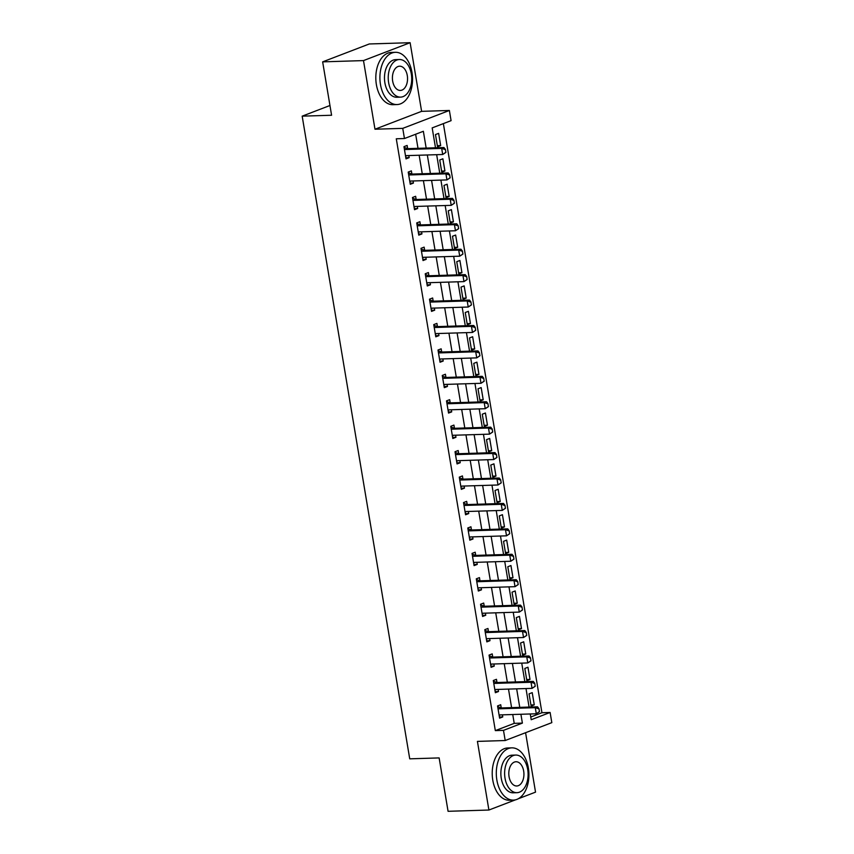 <?xml version="1.0" encoding="UTF-8"?>
<svg xmlns="http://www.w3.org/2000/svg" width="854" height="854" viewBox="0 0 854 854"><rect width="100%" height="100%" fill="white"/><g stroke="black" fill="none" stroke-linecap="round" stroke-linejoin="round"><path stroke-width="1.28" d="M530.761 717.018L541.948 712.727L550.115 712.471L551.823 722.644L505.194 740.525L503.486 730.362L522.392 723.103L520.908 714.264M518.229 798.778L535.533 792.138L525.584 732.7M505.194 740.525L477.418 741.389L488.904 810.03L448.072 811.3L439.137 757.914L409.728 758.832L302.177 116.155L331.587 115.247L322.652 61.862L369.28 43.97L410.123 42.7L363.494 60.591L374.981 129.221L402.746 128.367L449.375 110.476L451.083 120.649L432.177 127.897L435.508 147.785M374.981 129.221L421.609 111.34L410.123 42.7M421.609 111.34L449.375 110.476M541.948 712.727L443.365 123.606M488.904 810.03L515.464 799.846M322.652 61.862L363.494 60.591M435.476 134.569L437.515 146.771L440.664 145.564L438.625 133.363L435.476 134.569M439.735 159.997L441.774 172.198L444.923 170.992L442.884 158.791L439.735 159.997M443.984 185.414L446.023 197.616L449.172 196.409L447.133 184.208L443.984 185.414M448.243 210.842L450.282 223.043L453.431 221.837L451.392 209.625L448.243 210.842M452.492 236.259L454.531 248.461L457.68 247.254L455.641 235.053L452.492 236.259M456.751 261.687L458.79 273.888L461.939 272.682L459.9 260.47L456.751 261.687M461 287.104L463.039 299.306L466.199 298.099L464.149 285.898L461 287.104M465.259 312.532L467.298 324.733L470.447 323.517L468.408 311.315L465.259 312.532M469.508 337.949L471.547 350.151L474.707 348.944L472.657 336.743L469.508 337.949M473.767 363.366L475.806 375.579L478.955 374.362L476.916 362.16L473.767 363.366M478.016 388.794L480.055 400.996L483.215 399.789L481.165 387.588L478.016 388.794M482.275 414.211L484.314 426.413L487.463 425.207L485.424 413.005L482.275 414.211M486.524 439.639L488.573 451.841L491.723 450.634L489.673 438.433L486.524 439.639M490.783 465.056L492.822 477.258L495.971 476.052L493.932 463.85L490.783 465.056M495.032 490.484L497.081 502.686L500.23 501.479L498.181 489.278L495.032 490.484M499.291 515.901L501.33 528.103L504.479 526.897L502.44 514.695L499.291 515.901M503.54 541.329L505.589 553.531L508.738 552.324L506.689 540.112L503.54 541.329M507.799 566.746L509.838 578.948L512.987 577.742L510.948 565.54L507.799 566.746M512.048 592.174L514.097 604.376L517.246 603.17L515.197 590.957L512.048 592.174M516.307 617.591L518.346 629.793L521.495 628.587L519.456 616.385L516.307 617.591M520.556 643.019L522.605 655.221L525.754 654.004L523.716 641.802L520.556 643.019M524.815 668.436L526.854 680.638L530.003 679.432L527.964 667.23L524.815 668.436M529.064 693.854L531.113 706.066L534.262 704.849L532.223 692.647L529.064 693.854M426.167 148.084L423.36 131.281L404.454 138.529L396.288 138.786L495.32 730.608L514.225 723.359L512.742 714.52M511.589 707.624L508.493 689.093M507.34 682.197L504.234 663.675M503.081 656.779L499.985 638.248M498.832 631.352L495.726 612.83M494.573 605.934L491.477 587.403M490.324 580.506L487.218 561.985M486.065 555.089L482.969 536.558M481.816 529.661L478.71 511.14M477.557 504.244L474.461 485.712M473.308 478.816L470.202 460.295M469.049 453.399L465.953 434.878M464.789 427.971L461.694 409.45M460.541 402.554L457.445 384.033M456.282 377.137L453.186 358.605M452.033 351.709L448.937 333.188M447.774 326.292L444.678 307.76M443.525 300.864L440.418 282.343M439.266 275.447L436.17 256.915M435.017 250.019L431.91 231.498M430.758 224.602L427.662 206.07M426.509 199.174L423.403 180.653M422.25 173.757L419.154 155.225M418.001 148.329L415.642 134.238M407.646 148.607L407.123 145.447L403.974 146.653L406.013 158.865L409.162 157.648L408.81 155.556M411.906 174.035L411.372 170.875L408.223 172.081L410.272 184.283L413.421 183.076L413.069 180.973M416.165 199.452L415.631 196.292L412.482 197.498L414.521 209.7L417.67 208.493L417.318 206.39M420.414 224.869L419.89 221.72L416.731 222.926L418.78 235.128L421.929 233.921L421.577 231.818M424.673 250.297L424.139 247.137L420.99 248.343L423.029 260.545L426.178 259.338L425.826 257.235M428.921 275.714L428.398 272.565L425.239 273.771L427.288 285.973L430.437 284.766L430.085 282.663M433.181 301.142L432.647 297.982L429.498 299.188L431.537 311.39L434.686 310.183L434.334 308.08M437.429 326.559L436.906 323.399L433.747 324.616L435.796 336.818L438.945 335.611L438.593 333.508M441.689 351.987L441.155 348.827L438.006 350.033L440.045 362.235L443.194 361.028L442.842 358.926M445.937 377.404L445.414 374.244L442.265 375.461L444.304 387.663L447.453 386.446L447.101 384.353M450.197 402.832L449.663 399.672L446.514 400.878L448.553 413.08L451.702 411.874L451.36 409.771M454.445 428.249L453.922 425.089L450.773 426.306L452.812 438.508L455.961 437.291L455.609 435.198M458.705 453.677L458.171 450.517L455.022 451.723L457.061 463.925L460.221 462.719L459.868 460.616M462.953 479.094L462.43 475.934L459.281 477.14L461.32 489.353L464.469 488.136L464.117 486.043M467.213 504.522L466.679 501.362L463.53 502.568L465.569 514.77L468.729 513.564L468.376 511.461M471.461 529.939L470.938 526.779L467.789 527.986L469.828 540.187L472.977 538.981L472.625 536.878M475.721 555.356L475.187 552.207L472.038 553.413L474.077 565.615L477.237 564.409L476.884 562.306M479.969 580.784L479.446 577.624L476.297 578.831L478.336 591.032L481.485 589.826L481.133 587.723M484.229 606.201L483.695 603.052L480.546 604.258L482.595 616.46L485.745 615.254L485.392 613.151M488.477 631.629L487.954 628.469L484.805 629.676L486.844 641.877L489.993 640.671L489.641 638.568M492.737 657.046L492.203 653.886L489.054 655.103L491.103 667.305L494.252 666.099L493.9 663.996M496.985 682.474L496.462 679.314L493.313 680.521L495.352 692.722L498.501 691.516L498.149 689.413M501.245 707.891L500.711 704.731L497.562 705.948L499.611 718.15L502.76 716.933L502.408 714.841M329.954 105.501L302.177 116.155M495.32 730.608L503.486 730.362M404.454 138.529L402.746 128.367M530.249 713.976L531.209 719.719L550.115 712.471M436.661 154.681L439.757 173.213M440.91 180.109L444.016 198.63M445.169 205.526L448.265 224.058M449.417 230.954L452.524 249.475M453.677 256.371L456.773 274.903M457.925 281.799L461.032 300.32M462.185 307.216L465.281 325.748M466.433 332.644L469.54 351.165M470.693 358.061L473.789 376.593M474.952 383.489L478.048 402.01M479.201 408.906L482.296 427.427M483.46 434.334L486.556 452.855M487.709 459.751L490.804 478.272M491.968 485.168L495.064 503.7M496.217 510.596L499.323 529.117M500.476 536.013L503.572 554.545M504.725 561.441L507.831 579.962M508.984 586.858L512.08 605.39M513.233 612.286L516.339 630.807M517.492 637.703L520.588 656.235M521.741 663.131L524.847 681.652M526 688.548L529.096 707.08M519.755 707.368L516.659 688.836M515.506 681.94L512.4 663.419M511.247 656.523L508.151 637.991M506.998 631.095L503.892 612.574M502.739 605.678L499.643 587.146M498.49 580.25L495.384 561.729M494.231 554.833L491.135 536.312M489.982 529.405L486.876 510.884M485.723 503.988L482.627 485.467M481.475 478.571L478.368 460.039M477.215 453.143L474.119 434.622M472.967 427.726L469.86 409.194M468.707 402.298L465.611 383.777M464.459 376.881L461.352 358.349M460.199 351.453L457.103 332.932M455.951 326.036L452.844 307.504M451.691 300.608L448.596 282.087M447.443 275.191L444.336 256.659M443.183 249.763L440.088 231.242M438.924 224.346L435.828 205.825M434.675 198.918L431.58 180.397M430.416 173.501L427.32 154.98M514.225 723.359L522.392 723.103M405.831 157.755L409.162 157.648M437.333 145.671L440.664 145.564M530.921 704.956L534.262 704.849M526.672 679.538L530.003 679.432M522.413 654.111L525.754 654.004M518.164 628.693L521.495 628.587M513.905 603.266L517.246 603.17M509.657 577.848L512.987 577.742M505.397 552.421L508.738 552.324M501.149 527.003L504.479 526.897M496.889 501.576L500.23 501.479M492.641 476.158L495.971 476.052M488.381 450.731L491.723 450.634M484.133 425.313L487.463 425.207M479.873 399.896L483.215 399.789M475.625 374.468L478.955 374.362M471.365 349.051L474.707 348.944M467.117 323.623L470.447 323.517M462.857 298.206L466.199 298.099M458.609 272.778L461.939 272.682M454.349 247.361L457.68 247.254M450.101 221.933L453.431 221.837M445.841 196.516L449.172 196.409M441.582 171.088L444.923 170.992M410.08 183.183L413.421 183.076M414.339 208.6L417.67 208.493M418.588 234.017L421.929 233.921M422.847 259.445L426.178 259.338M427.096 284.862L430.437 284.766M431.355 310.29L434.686 310.183M435.604 335.707L438.945 335.611M439.863 361.135L443.194 361.028M444.123 386.552L447.453 386.446M448.371 411.98L451.702 411.874M452.631 437.397L455.961 437.291M456.879 462.825L460.221 462.719M461.139 488.242L464.469 488.136M465.387 513.67L468.729 513.564M469.647 539.087L472.977 538.981M473.895 564.505L477.237 564.409M478.155 589.933L481.485 589.826M482.403 615.35L485.745 615.254M486.663 640.778L489.993 640.671M490.911 666.195L494.252 666.099M495.171 691.623L498.501 691.516M499.419 717.04L502.76 716.933M406.899 155.609L405.575 156.218M445.895 152.396L445.382 149.343L445.895 152.396L442.703 154.499L406.76 155.62A2.092 1.601 -111 0 0 406.28 155.727L405.543 156.058M404.39 149.151L405.234 149.429A2.092 1.601 -111 0 0 405.746 149.514L441.678 148.393L443.952 147.528L445.382 149.343M404.091 147.4L407.497 148.564A2.092 1.601 -111 0 0 408.009 148.639L443.952 147.528M445.51 152.546L442.703 154.499L441.678 148.393L445.009 149.493M411.158 181.037L409.824 181.635M450.143 177.824L449.642 174.771L450.143 177.824L446.952 179.916L411.02 181.037A2.092 1.601 -111 0 0 410.539 181.144L409.803 181.486M408.639 174.568L409.482 174.856A2.092 1.601 -111 0 0 409.995 174.931L445.937 173.821L448.201 172.946L449.642 174.771M408.351 172.818L411.756 173.981A2.092 1.601 -111 0 0 412.268 174.067L448.201 172.946M449.77 177.963L446.952 179.916L445.937 173.821L449.257 174.91M415.407 206.454L414.083 207.063M454.403 203.241L453.89 200.188L454.403 203.241L451.211 205.344L415.268 206.454A2.092 1.601 -111 0 0 414.788 206.572L414.051 206.903M412.898 199.985L413.742 200.274A2.092 1.601 -111 0 0 414.254 200.359L450.186 199.238L452.46 198.374L453.89 200.188M412.61 198.245L416.005 199.409A2.092 1.601 -111 0 0 416.517 199.484L452.46 198.374M454.018 203.391L451.211 205.344L450.186 199.238L453.517 200.338M419.666 231.882L418.332 232.48M458.651 228.669L458.15 225.616L458.651 228.669L455.46 230.761L419.527 231.882A2.092 1.601 -111 0 0 419.047 231.989L418.311 232.331M417.147 225.413L417.99 225.702A2.092 1.601 -111 0 0 418.503 225.776L454.445 224.666L456.709 223.791L458.15 225.616M416.859 223.663L420.264 224.826A2.092 1.601 -111 0 0 420.776 224.912L456.709 223.791M458.278 228.808L455.46 230.761L454.445 224.666L457.765 225.755M423.915 257.3L422.591 257.908M462.911 254.086L462.398 251.033L462.911 254.086L459.719 256.189L423.776 257.3A2.092 1.601 -111 0 0 423.296 257.417L422.559 257.748M421.406 250.83L422.25 251.119A2.092 1.601 -111 0 0 422.762 251.204L458.694 250.083L460.968 249.219L462.398 251.033M421.118 249.09L424.513 250.254A2.092 1.601 -111 0 0 425.025 250.329L460.968 249.219M462.537 254.236L459.719 256.189L458.694 250.083L462.025 251.183M411.97 72.398A26.143 16.301 88.2 0 0 395.402 52.307A26.143 16.301 88.2 0 0 380.468 84.482A26.143 16.301 88.2 0 0 397.025 104.562A26.143 16.301 88.2 0 0 411.97 72.398M395.402 52.307L391.324 52.436A26.143 16.301 88.2 0 0 376.379 84.61A26.143 16.301 88.2 0 0 392.947 104.69L397.025 104.562M400.558 97.132L396.8 97.249A18.82 11.742 -91.8 0 1 384.876 82.785A18.82 11.742 -91.8 0 1 395.637 59.631L399.384 59.513A18.82 11.742 88.2 0 0 388.634 82.667A18.82 11.742 88.2 0 0 400.558 97.132A18.82 11.742 88.2 0 0 411.318 73.967A18.82 11.742 88.2 0 0 399.384 59.513M392.669 81.13A12.127 7.569 88.2 0 0 400.355 90.439A12.127 7.569 88.2 0 0 407.283 75.515A12.127 7.569 88.2 0 0 399.597 66.196A12.127 7.569 88.2 0 0 392.669 81.13M528.359 767.949A26.143 16.301 88.2 0 0 511.802 747.858A26.143 16.301 88.2 0 0 496.857 780.033A26.143 16.301 88.2 0 0 513.425 800.113A26.143 16.301 88.2 0 0 528.359 767.949M511.802 747.858L507.714 747.987A26.143 16.301 88.2 0 0 492.779 780.161A26.143 16.301 88.2 0 0 509.336 800.241L513.425 800.113M516.958 792.683L513.201 792.8A18.82 11.742 -91.8 0 1 501.266 778.336A18.82 11.742 -91.8 0 1 512.026 755.182L515.784 755.064A18.82 11.742 88.2 0 0 505.024 778.218A18.82 11.742 88.2 0 0 516.958 792.683A18.82 11.742 88.2 0 0 527.708 769.518A18.82 11.742 88.2 0 0 515.784 755.064M509.059 776.67A12.127 7.569 88.2 0 0 516.745 785.99A12.127 7.569 88.2 0 0 523.673 771.066A12.127 7.569 88.2 0 0 515.987 761.747A12.127 7.569 88.2 0 0 509.059 776.67M428.174 282.717L426.84 283.325M467.159 279.514L466.658 276.461L467.159 279.514L463.968 281.606L428.035 282.727A2.092 1.601 -111 0 0 427.555 282.834L426.819 283.176M425.655 276.258L426.498 276.547A2.092 1.601 -111 0 0 427.011 276.621L462.953 275.511L465.216 274.636L466.658 276.461M425.367 274.508L428.772 275.671A2.092 1.601 -111 0 0 429.284 275.757L465.216 274.636M466.786 279.653L463.968 281.606L462.953 275.511L466.273 276.6M432.423 308.145L431.099 308.753M471.419 304.931L470.906 301.878L471.419 304.931L468.227 307.034L432.284 308.145A2.092 1.601 -111 0 0 431.804 308.262L431.067 308.593M429.914 301.675L430.758 301.964A2.092 1.601 -111 0 0 431.27 302.049L467.202 300.928L469.476 300.064L470.906 301.878M429.626 299.935L433.021 301.099A2.092 1.601 -111 0 0 433.533 301.174L469.476 300.064M471.045 305.081L468.227 307.034L467.202 300.928L470.533 302.028M436.682 333.562L435.348 334.17M475.667 330.349L475.166 327.306L475.667 330.349L472.475 332.452L436.543 333.572A2.092 1.601 -111 0 0 436.063 333.679L435.326 334.021M434.174 327.103L435.006 327.392A2.092 1.601 -111 0 0 435.519 327.466L471.461 326.356L473.724 325.481L475.166 327.306M433.875 325.353L437.28 326.516A2.092 1.601 -111 0 0 437.792 326.602L473.724 325.481M475.294 330.498L472.475 332.452L471.461 326.356L474.781 327.445M440.931 358.99L439.607 359.598M479.927 355.776L479.414 352.723L479.927 355.776L476.735 357.879L440.792 358.99A2.092 1.601 -111 0 0 440.312 359.107L439.575 359.438M438.422 352.521L439.266 352.809A2.092 1.601 -111 0 0 439.778 352.894L475.71 351.773L477.984 350.898L479.414 352.723M438.134 350.78L441.529 351.944A2.092 1.601 -111 0 0 442.041 352.019L477.984 350.898M479.553 355.915L476.735 357.879L475.71 351.773L479.041 352.873M445.19 384.407L443.856 385.015M484.186 381.194L483.674 378.151L484.186 381.194L480.994 383.297L445.051 384.417A2.092 1.601 -111 0 0 444.571 384.524L443.834 384.866M442.682 377.948L443.514 378.237A2.092 1.601 -111 0 0 444.027 378.311L479.969 377.19L482.232 376.326L483.674 378.151M442.383 376.198L445.788 377.361A2.092 1.601 -111 0 0 446.3 377.447L482.232 376.326M483.802 381.343L480.994 383.297L479.969 377.19L483.289 378.29M449.439 409.835L448.115 410.443M488.435 406.621L487.922 403.568L488.435 406.621L485.243 408.714L449.3 409.835A2.092 1.601 -111 0 0 448.82 409.952L448.083 410.283M446.93 403.366L447.774 403.654A2.092 1.601 -111 0 0 448.286 403.739L484.218 402.618L486.492 401.743L487.922 403.568M446.642 401.626L450.037 402.789A2.092 1.601 -111 0 0 450.549 402.864L486.492 401.743M488.061 406.76L485.243 408.714L484.218 402.618L487.549 403.718M453.698 435.252L452.364 435.86M492.694 432.039L492.182 428.996L492.694 432.039L489.502 434.142L453.559 435.262A2.092 1.601 -111 0 0 453.079 435.369L452.342 435.711M451.19 428.793L452.022 429.082A2.092 1.601 -111 0 0 452.535 429.156L488.477 428.035L490.74 427.171L492.182 428.996M450.891 427.043L454.296 428.206A2.092 1.601 -111 0 0 454.808 428.292L490.74 427.171M492.31 432.188L489.502 434.142L488.477 428.035L491.797 429.135M457.947 460.68L456.623 461.288M496.943 457.466L496.43 454.413L496.943 457.466L493.751 459.559L457.808 460.68A2.092 1.601 -111 0 0 457.338 460.786L456.602 461.128M455.438 454.211L456.282 454.499A2.092 1.601 -111 0 0 456.794 454.584L492.726 453.463L495 452.588L496.43 454.413M455.15 452.46L458.545 453.623A2.092 1.601 -111 0 0 459.057 453.709L495 452.588M496.569 457.605L493.751 459.559L492.726 453.463L496.057 454.563M462.206 486.097L460.872 486.705M501.202 482.884L500.69 479.831L501.202 482.884L498.01 484.987L462.067 486.107A2.092 1.601 -111 0 0 461.587 486.214L460.85 486.545M459.698 479.638L460.53 479.916A2.092 1.601 -111 0 0 461.043 480.001L496.985 478.88L499.248 478.016L500.69 479.831M459.399 477.888L462.804 479.051A2.092 1.601 -111 0 0 463.316 479.126L499.248 478.016M500.818 483.033L498.01 484.987L496.985 478.88L500.305 479.98M466.455 511.525L465.131 512.122M505.451 508.311L504.938 505.258L505.451 508.311L502.259 510.404L466.316 511.525A2.092 1.601 -111 0 0 465.846 511.631L465.11 511.973M463.946 505.056L464.789 505.344A2.092 1.601 -111 0 0 465.302 505.419L501.234 504.308L503.508 503.433L504.938 505.258M463.658 503.305L467.053 504.468A2.092 1.601 -111 0 0 467.565 504.554L503.508 503.433M505.077 508.45L502.259 510.404L501.234 504.308L504.565 505.397M470.714 536.942L469.39 537.55M509.71 533.729L509.197 530.676L509.71 533.729L506.518 535.832L470.575 536.942A2.092 1.601 -111 0 0 470.095 537.059L469.358 537.39M468.205 530.473L469.038 530.761A2.092 1.601 -111 0 0 469.551 530.846L505.493 529.726L507.756 528.861L509.197 530.676M467.907 528.733L471.312 529.896A2.092 1.601 -111 0 0 471.824 529.971L507.756 528.861M509.326 533.878L506.518 535.832L505.493 529.726L508.813 530.825M474.963 562.37L473.639 562.967M513.959 559.156L513.446 556.103L513.959 559.156L510.767 561.249L474.824 562.37A2.092 1.601 -111 0 0 474.354 562.476L473.618 562.818M472.454 555.901L473.297 556.189A2.092 1.601 -111 0 0 473.81 556.264L509.753 555.153L512.016 554.278L513.446 556.103M472.166 554.15L475.561 555.313A2.092 1.601 -111 0 0 476.073 555.399L512.016 554.278M513.585 559.295L510.767 561.249L509.753 555.153L513.073 556.242M479.222 587.787L477.898 588.395M518.218 584.574L517.705 581.521L518.218 584.574L515.026 586.677L479.083 587.787A2.092 1.601 -111 0 0 478.603 587.904L477.866 588.235M476.713 581.318L477.546 581.606A2.092 1.601 -111 0 0 478.059 581.691L514.001 580.571L516.275 579.706L517.705 581.521M476.415 579.578L479.82 580.741A2.092 1.601 -111 0 0 480.332 580.816L516.275 579.706M517.834 584.723L515.026 586.677L514.001 580.571L517.321 581.67M483.471 613.204L482.147 613.812M522.467 610.002L521.954 606.948L522.467 610.002L519.275 612.094L483.343 613.215A2.092 1.601 -111 0 0 482.862 613.321L482.126 613.663M480.962 606.746L481.805 607.034A2.092 1.601 -111 0 0 482.318 607.109L518.261 605.998L520.524 605.123L521.954 606.948M480.674 604.995L484.069 606.159A2.092 1.601 -111 0 0 484.581 606.244L520.524 605.123M522.093 610.14L519.275 612.094L518.261 605.998L521.58 607.087M487.73 638.632L486.406 639.24M526.726 635.419L526.213 632.366L526.726 635.419L523.534 637.522L487.591 638.632A2.092 1.601 -111 0 0 487.111 638.749L486.374 639.08M485.221 632.163L486.065 632.451A2.092 1.601 -111 0 0 486.566 632.536L522.509 631.416L524.783 630.551L526.213 632.366M484.923 630.423L488.328 631.586A2.092 1.601 -111 0 0 488.84 631.661L524.783 630.551M526.342 635.568L523.534 637.522L522.509 631.416L525.829 632.515M491.989 664.049L490.655 664.658M530.974 660.836L530.462 657.793L530.974 660.836L527.783 662.939L491.851 664.06A2.092 1.601 -111 0 0 491.37 664.166L490.634 664.508M489.47 657.591L490.313 657.879A2.092 1.601 -111 0 0 490.826 657.954L526.769 656.843L529.032 655.968L530.462 657.793M489.182 655.84L492.587 657.004A2.092 1.601 -111 0 0 493.089 657.089L529.032 655.968M530.601 660.985L527.783 662.939L526.769 656.843L530.088 657.932M496.238 689.477L494.914 690.085M535.234 686.264L534.721 683.211L535.234 686.264L532.042 688.367L496.099 689.477A2.092 1.601 -111 0 0 495.619 689.594L494.882 689.925M493.729 683.008L494.573 683.296A2.092 1.601 -111 0 0 495.074 683.381L531.017 682.261L533.291 681.385L534.721 683.211M493.431 681.268L496.836 682.431A2.092 1.601 -111 0 0 497.348 682.506L533.291 681.385M534.85 686.402L532.042 688.367L531.017 682.261L534.348 683.36M500.497 714.894L499.163 715.503M539.482 711.681L538.97 708.639L539.482 711.681L536.291 713.784L500.359 714.905A2.092 1.601 -111 0 0 499.878 715.011L499.142 715.353M497.978 708.436L498.821 708.724A2.092 1.601 -111 0 0 499.334 708.799L535.277 707.678L537.54 706.813L538.97 708.639M497.69 706.685L501.095 707.849A2.092 1.601 -111 0 0 501.597 707.934L537.54 706.813M539.109 711.83L536.291 713.784L535.277 707.678L538.596 708.777M405.746 149.514L408.009 148.639M405.234 149.429L407.497 148.564M409.995 174.931L412.268 174.067M409.482 174.856L411.756 173.981M414.254 200.359L416.517 199.484M413.742 200.274L416.005 199.409M418.503 225.776L420.776 224.912M417.99 225.702L420.264 224.826M422.762 251.204L425.025 250.329M422.25 251.119L424.513 250.254M427.011 276.621L429.284 275.757M426.498 276.547L428.772 275.671M431.27 302.049L433.533 301.174M430.758 301.964L433.021 301.099M435.519 327.466L437.792 326.602M435.006 327.392L437.28 326.516M439.778 352.894L442.041 352.019M439.266 352.809L441.529 351.944M444.027 378.311L446.3 377.447M443.514 378.237L445.788 377.361M448.286 403.739L450.549 402.864M447.774 403.654L450.037 402.789M452.535 429.156L454.808 428.292M452.022 429.082L454.296 428.206M456.794 454.584L459.057 453.709M456.282 454.499L458.545 453.623M461.043 480.001L463.316 479.126M460.53 479.916L462.804 479.051M465.302 505.419L467.565 504.554M464.789 505.344L467.053 504.468M469.551 530.846L471.824 529.971M469.038 530.761L471.312 529.896M473.81 556.264L476.073 555.399M473.297 556.189L475.561 555.313M478.059 581.691L480.332 580.816M477.546 581.606L479.82 580.741M482.318 607.109L484.581 606.244M481.805 607.034L484.069 606.159M486.566 632.536L488.84 631.661M486.065 632.451L488.328 631.586M490.826 657.954L493.089 657.089M490.313 657.879L492.587 657.004M495.074 683.381L497.348 682.506M494.573 683.296L496.836 682.431M499.334 708.799L501.597 707.934M498.821 708.724L501.095 707.849"/></g></svg>
